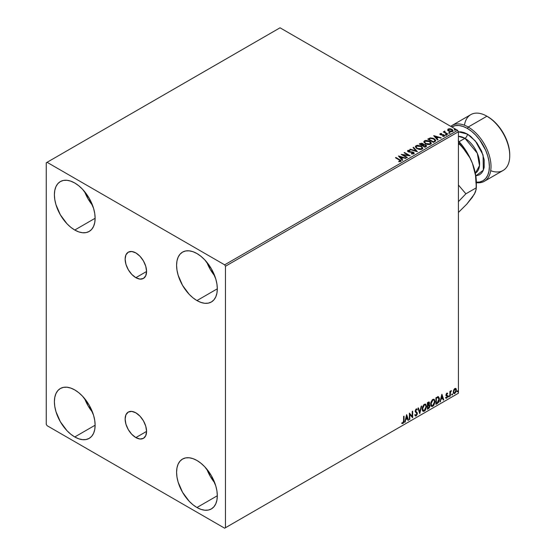 <?xml version="1.0" encoding="UTF-8"?>
<svg xmlns="http://www.w3.org/2000/svg" width="556" height="556" viewBox="0 0 556 556"><rect width="100%" height="100%" fill="white"/><g stroke="black" fill="none" stroke-linecap="round" stroke-linejoin="round"><path stroke-width="0.83" d="M135.852 277.68A15.158 8.75 60 0 1 125.948 264.322A15.158 8.75 60 0 1 128.276 252.174A15.158 8.75 60 0 1 135.852 252.924L139.959 256.233L143.434 260.924L145.755 266.282L146.576 271.488L135.852 277.68L131.751 274.365L128.276 269.674L125.948 264.322L125.135 259.11L125.948 254.843L128.276 252.174L131.751 251.5L135.852 252.924A15.158 8.75 60 0 1 145.755 266.282A15.158 8.75 60 0 1 143.434 278.431L139.959 279.105L135.852 277.68L146.576 271.488L145.755 275.755L143.434 278.431A15.158 8.75 60 0 1 135.852 277.68M135.852 437.586A15.158 8.75 60 0 1 125.948 424.221A15.158 8.75 60 0 1 128.276 412.072A15.158 8.75 60 0 1 135.852 412.823L139.959 416.138L143.434 420.829L145.755 426.188L146.576 431.393L135.852 437.586L131.751 434.271L128.276 429.579L125.948 424.221L125.135 419.015L125.948 414.748L128.276 412.072L131.751 411.398L135.852 412.823A15.158 8.75 60 0 1 145.755 426.188A15.158 8.75 60 0 1 143.434 438.337L139.959 439.011L135.852 437.586L146.576 431.393L145.755 435.661L143.434 438.337A15.158 8.75 60 0 1 135.852 437.586M206.846 469.16A28.801 16.624 -120 0 0 214.748 482.837L210.244 476.318L206.846 469.153M196.949 507.51A28.801 16.624 60 0 1 178.135 482.128A28.801 16.624 60 0 1 182.549 459.047A28.801 16.624 60 0 1 196.949 460.479L200.924 463.224L204.74 466.769L211.35 475.679L215.763 485.854L216.923 490.934L217.313 495.75L196.949 507.51L192.974 504.765L189.158 501.22L182.549 492.303L178.135 482.128L176.975 477.048L176.586 472.232L176.975 467.874L178.135 464.128L180.019 461.153L182.549 459.047L185.635 457.908L189.158 457.769L192.974 458.637L196.949 460.479A28.801 16.624 60 0 1 215.763 485.854A28.801 16.624 60 0 1 211.35 508.935L208.264 510.074L204.74 510.213L200.924 509.352L196.949 507.51L217.313 495.75L216.923 500.108L215.763 503.854L213.879 506.829L211.35 508.935A28.801 16.624 60 0 1 196.949 507.51M84.658 191.681A28.801 16.624 -120 0 0 92.56 205.359L88.056 198.84L84.658 191.681M74.761 230.031A28.801 16.624 60 0 1 55.947 204.65A28.801 16.624 60 0 1 60.361 181.569A28.801 16.624 60 0 1 74.761 183L78.737 185.746L82.552 189.29L89.162 198.2L93.575 208.375L94.735 213.455L95.125 218.272L74.761 230.031L70.786 227.286L66.97 223.741L60.361 214.825L55.947 204.65L54.787 199.569L54.398 194.753L54.787 190.395L55.947 186.649L57.831 183.675L60.361 181.569L63.447 180.429L66.97 180.29L70.786 181.159L74.761 183A28.801 16.624 60 0 1 93.575 208.375A28.801 16.624 60 0 1 89.162 231.456L86.076 232.596L82.552 232.735L78.737 231.873L74.761 230.031L95.125 218.272L94.735 222.629L93.575 226.375L91.691 229.357L89.162 231.456A28.801 16.624 60 0 1 74.761 230.031M206.846 262.224A28.801 16.624 -120 0 0 214.748 275.901L210.244 269.382L206.846 262.224M196.949 300.574A28.801 16.624 60 0 1 178.135 275.192A28.801 16.624 60 0 1 182.549 252.118A28.801 16.624 60 0 1 196.949 253.543L200.924 256.288L204.74 259.833L211.35 268.743L215.763 278.924L216.923 284.005L217.313 288.814L196.949 300.574L192.974 297.828L189.158 294.284L182.549 285.374L178.135 275.192L176.975 270.112L176.586 265.302L176.975 260.938L178.135 257.199L180.019 254.217L182.549 252.118L185.635 250.971L189.158 250.832L192.974 251.701L196.949 253.543A28.801 16.624 60 0 1 215.763 278.924A28.801 16.624 60 0 1 211.35 301.998L208.264 303.145L204.74 303.284L200.924 302.415L196.949 300.574L217.313 288.814L216.923 293.179L215.763 296.918L213.879 299.899L211.35 301.998A28.801 16.624 60 0 1 196.949 300.574M84.658 398.61A28.801 16.624 -120 0 0 92.56 412.295L88.056 405.769L84.658 398.61M74.761 436.96A28.801 16.624 60 0 1 55.947 411.586A28.801 16.624 60 0 1 60.361 388.505A28.801 16.624 60 0 1 74.761 389.93L78.737 392.675L82.552 396.219L89.162 405.136L93.575 415.311L94.735 420.392L95.125 425.208L74.761 436.96L70.786 434.215L66.97 430.671L60.361 421.761L55.947 411.586L54.787 406.505L54.398 401.689L54.787 397.325L55.947 393.585L57.831 390.604L60.361 388.505L63.447 387.365L66.97 387.219L70.786 388.088L74.761 389.93A28.801 16.624 60 0 1 93.575 415.311A28.801 16.624 60 0 1 89.162 438.392A28.801 16.624 60 0 1 74.761 436.96L95.125 425.208L94.735 429.566L93.575 433.312L91.691 436.286L89.162 438.385L86.076 439.532L82.552 439.671L78.737 438.802L74.761 436.96M46.252 162.776L46.252 424.263L47.065 425.674L224.645 528.2L458.429 393.224L225.458 527.727L225.458 266.241L458.429 131.737L458.429 393.224L458.429 131.737L457.616 130.326L224.645 264.83L47.065 162.303L280.036 27.8L457.616 130.326L280.036 27.8L46.252 162.776L46.252 424.263L47.065 425.674L224.645 528.2L225.458 527.727L225.458 266.241L224.645 264.83L47.065 162.303L46.252 162.776M455.628 388.359L456.031 388.623L454.85 388.512L453.668 389.992L453.335 392.745L453.633 393.356L454.662 393.592L456.24 391.466L456.135 388.755L455.531 388.338L454.495 388.776L453.237 391.945L453.898 393.585L454.85 393.495L456.455 390.09L455.802 388.435M449.88 396.282L450.318 396.025L450.457 392.355L451.34 390.646L450.318 391.924L450.318 391.215L449.88 391.473L449.88 396.282L450.318 396.025L450.388 392.724L451.409 390.666L450.318 391.924L450.318 391.215L449.88 391.473L449.88 396.282M447.052 393.655L446.537 393.53L447.427 393.898L447.684 393.335L447.281 393.071L447.684 393.335L446.475 393.467L446.009 395.073L447.212 396.81L445.856 398.033L446.76 398.165L447.559 397.026L447.608 395.719L446.44 394.607L447.684 393.335L446.836 393.141L446.002 394.885L447.246 396.518L446.711 397.603L446.107 397.443L446.051 398.214L445.724 398.026M437.238 403.58L438.559 402.363L439.316 400.32L439.365 398.235L438.309 396.72L435.918 397.755L435.918 404.344L437.238 403.58L435.918 403.969L437.238 403.58L439.421 399.111L438.135 396.713L435.918 397.755L435.918 404.344L437.238 403.58M427.432 409.237L429.142 408.104L429.844 406.651L429.788 405.199L429.023 404.775L429.552 403.267L429.03 401.953L427.432 402.655L427.432 409.237L428.572 408.584L429.92 405.936L429.023 404.775L429.552 403.065L429.162 402.002L427.432 402.655L427.432 409.237M419.759 413.671L421.656 405.991L421.184 406.262L419.794 412.059L418.411 407.868L417.931 408.139L419.759 413.671L421.656 405.991L421.184 406.262L419.794 412.059L418.411 407.868L417.931 408.139L419.759 413.671M409.814 419.412L409.814 414.512L412.67 417.764L412.67 411.183L412.232 411.433L412.232 416.347L409.376 413.08L409.376 419.662L409.814 419.412L409.376 419.287L409.814 419.412L409.814 414.512L412.67 417.764L412.67 411.183L412.232 411.433L412.232 416.347L409.376 413.08L409.376 419.662L409.814 419.412M401.918 423.38L402.996 423.519L402.676 423.325L403.531 422.192L403.719 420.419L402.676 423.325L402.996 423.519L404.038 420.607L404.038 416.159L403.6 416.416L403.552 421.837L403.1 422.762L402.141 422.741L401.918 423.38L402.996 423.519L403.927 422.129L404.038 416.159L403.6 416.416L403.6 420.795L402.996 422.845L402.141 422.741L402.141 423.526M406.603 414.686L404.775 422.324L405.838 419.599L407.437 418.675L408.021 420.447L408.5 420.169L406.672 414.644L404.775 422.324L405.838 419.599L407.437 418.675L408.021 420.447L408.5 420.169L406.603 414.686M415.158 415.832L416.333 415.276L417.021 413.261L415.818 415.742L416.145 415.93L417.347 413.449L415.283 410.863L415.86 411.53L415.269 410.641L415.839 409.48L415.269 410.641L415.589 410.835L416.166 409.668L415.839 409.48L416.93 410.071L417.271 409.466L416.646 408.882L417.271 409.466L416.173 408.987L415.151 411.113L416.91 413.692L416.11 415.269L415.221 414.686L414.859 415.228L415.401 415.978L416.145 415.93L417.271 414.109L417.202 412.691L415.589 410.835L416.041 409.758L416.93 410.071L417.271 409.466L416.548 408.875L415.909 409.188L415.207 411.6L416.903 413.81L416.11 415.269L415.221 414.686L415.123 415.714L416.145 415.93L415.249 415.86M422.171 409.014L422.463 410.578L423.401 411.405L425.34 410.279L426.549 406.749L425.715 404.191L423.832 404.657L422.296 407.77L422.171 409.014L423.074 411.28L424.374 411.176L426.556 406.45L425.66 404.156L424.339 404.275L422.171 409.014M430.65 404.122L430.942 405.678L431.88 406.505L433.819 405.38L435.028 401.856L434.194 399.291L432.311 399.764L430.775 402.871L430.65 404.122L431.553 406.387L432.853 406.283L435.035 401.557L434.139 399.264L432.818 399.382L430.65 404.122M441.839 394.343L440.011 401.981L441.075 399.257L442.673 398.332L443.257 400.105L443.737 399.827L441.909 394.294L440.011 401.981L441.075 399.257L442.673 398.332L443.257 400.105L443.737 399.827L441.839 394.343M448.49 396.623L449.012 396.81L449.13 395.886L448.511 396.421L448.852 396.956L449.22 396.199L448.852 395.858L448.49 396.623L448.852 396.956M451.854 394.677L452.375 394.871L452.494 393.947L451.875 394.475L452.216 395.017L452.584 394.253L452.216 393.919L451.854 394.677L452.216 395.017M457.338 391.514L457.859 391.709L457.977 390.778L457.352 391.313L457.699 391.848L458.068 391.09L457.699 390.75L457.338 391.514L457.699 391.848M447.67 130.083L450.026 131.689L452.063 131.682L452.987 130.973L452.292 129.555L450.304 128.756L448.351 128.909L447.67 130.083L448.727 131.181L452.48 131.494L453.036 130.716L451.945 129.326L450.033 128.721L448.164 129.006L447.622 130.167M447.434 134.323L447.872 134.072L444.897 132.189L444.869 131.07L444.202 131.369L444.32 132.015L443.264 131.918L447.434 134.323L447.872 134.072L445.113 132.397L444.869 131.07L444.397 131.181L444.32 132.015L443.264 131.918L447.434 134.323M442.784 136.366L443.827 136.276L443.827 135.9L442.784 135.991L442.923 136.359L444.39 136.164L444.112 134.934L444.112 135.31L443.32 134.649L443.32 135.025L442.18 135.004L443.32 135.025L443.32 134.649L441.054 134.948L440.693 133.906L441.693 133.836L441.596 133.482L440.157 133.628L439.879 134.204L440.588 134.83L443.897 135.358L443.827 135.9L442.784 135.991L442.923 136.359L444.237 136.241L444.682 135.525L443.542 134.698L440.832 134.476L440.609 133.975L441.693 133.836L441.596 133.482L440.157 133.628L440.157 134.003L441.596 133.857M434.799 141.62L435.598 140.953L435.647 140.14L433.353 138.333L430.462 137.881L427.772 139.09L433.471 142.385L435.723 140.522L434.201 138.757L430.198 137.93L427.772 139.09L433.471 142.385L434.799 141.62M423.498 144.685L422.824 143.58L422.824 143.955L421.274 143.538L420.093 143.9L422.824 143.955L422.824 143.58L420.093 143.524L419.287 143.99L424.992 147.277L426.577 146.221L425.861 144.907L423.498 144.588L423.137 143.796L421.795 143.212L419.287 143.99L424.992 147.277L426.654 145.922L425.861 144.907L423.519 144.442L423.519 144.817M417.313 151.712L413.511 147.319L413.038 147.597L415.978 150.898L410.265 149.196L409.786 149.474L417.389 151.67L413.511 147.319L413.038 147.597L415.978 150.898L410.265 149.196L409.786 149.474L417.313 151.712M407.374 157.452L403.128 154.999L410.224 155.805L404.525 152.511L404.08 152.768L408.333 155.221L401.23 154.415L406.936 157.702L407.374 157.452L403.128 154.999L410.224 155.805L404.525 152.511L404.08 152.768L408.333 155.221L401.23 154.415L406.936 157.702L407.374 157.452M400.702 161.469C401.272 160.795 400.959 160.211 399.743 159.718L395.893 157.494L395.455 157.744L400.23 160.628L400.028 161.177L398.749 161.33L398.965 161.713L400.702 161.469L400.897 160.51L395.893 157.494L395.455 157.744L399.25 159.933L400.111 161.136L398.749 161.33L398.965 161.713L400.702 161.469L401.091 160.948L401.091 161.323M398.457 156.014L402.329 160.364L402.808 160.086L401.564 158.696L403.169 157.772L406.054 158.21L398.527 155.972L402.329 160.364L402.808 160.086L401.564 158.696L403.169 157.772L406.054 158.21L398.457 156.014M407.555 151.128L407.882 150.405L408.194 151.76L413.059 152.546L413.226 153.942L411.384 153.908L413.226 153.942L413.226 153.567L411.384 153.532L411.315 153.901L413.845 153.887L414.22 153.067L412.906 152.038L408.82 151.6L408.347 150.829L409.953 150.725L409.946 150.328L408.09 150.308L407.548 151.107L408.431 151.885L413.351 152.775L413.226 153.567L411.384 153.532L411.315 153.901L413.845 153.887L414.255 153.289L413.504 152.295L408.604 151.496L408.458 150.745L409.953 150.725L409.946 150.328L407.882 150.405L407.52 150.94M416.903 148.688L420.816 149.529L422.31 148.973L422.796 147.986L420.996 145.992L417.306 145.29L415.923 145.769L415.339 146.666L416.903 148.688L422.073 149.133L422.803 148.084L421.26 146.138L416.048 145.693L415.339 146.749L416.903 148.688M425.382 143.789L429.301 144.629L430.789 144.08L431.275 143.087L430.636 141.898L429.197 140.96L425.792 140.39L424.402 140.87L423.818 141.766L425.382 143.789L430.552 144.233L431.282 143.184L429.739 141.245L424.527 140.793L423.818 141.856L425.382 143.789M433.694 135.671L437.565 140.022L438.045 139.744L436.801 138.354L438.399 137.429L441.29 137.867L433.763 135.629L437.565 140.022L438.045 139.744L436.801 138.354L438.399 137.429L441.29 137.867L433.694 135.671M445.641 134.893L446.593 134.705L445.627 134.364L445.641 134.893L446.482 134.955L446.371 134.469L445.537 134.406L445.641 134.893L445.537 134.406M449.005 132.953L449.957 132.759L449.102 132.397L449.005 132.953L449.846 133.016L449.734 132.53L448.894 132.467L449.005 132.953L448.894 132.467M454.488 129.784L455.44 129.597L454.579 129.235L454.488 129.784L455.329 129.847L455.218 129.36L454.377 129.298L454.488 129.784L454.377 129.298M401.084 161.24L399.743 160.093L401.05 161.129M400.299 161.184L398.749 161.706L400.111 161.511L400.244 161.025M398.833 156.444L405.63 158.46L398.833 156.444M401.564 159.072L402.586 160.218L401.564 159.072M399.868 157.167L401.168 158.627L402.391 157.918L401.168 158.627L399.868 156.792L402.391 157.543L401.168 158.251L399.868 157.167M401.918 154.811L408.333 155.597L408.333 155.221L408.333 155.597L401.918 154.811M404.407 152.956L404.525 152.511L409.55 155.791L404.407 152.956M403.128 155.381L407.048 157.64L403.128 155.381M413.518 153.56L413.525 153.143L413.226 153.567M413.226 153.942L413.059 152.921M407.882 150.405L407.882 150.78L409.946 150.704L409.946 150.328L409.946 150.725L408.34 150.62L407.52 151.295M408.604 151.496L408.458 150.745M408.604 151.871L410.717 152.156L410.717 151.781L410.717 152.156L413.504 152.671L413.504 152.295L414.123 153.227L412.906 152.413L409.063 152.059L408.271 151.301M410.217 149.599L410.265 149.196L410.265 149.578L415.978 151.274L415.978 150.898L415.978 151.274L410.217 149.599M413.261 147.847L413.511 147.319L417.007 151.621L413.261 147.847M415.353 146.944L416.048 145.693L416.048 146.068L421.26 146.513L421.26 146.138L422.782 148.264M422.796 148.362L421.511 146.666L418.758 145.679L416.319 145.929L415.339 147.041M421.99 147.917L421.476 149.182L419.314 149.467L416.951 148.556L416.09 147.187M422.067 148.355L421.476 149.182L421.476 148.806L421.476 149.182L417.341 148.806L416.103 147.083M416.652 146.019L420.822 146.388L422.067 147.91L421.476 148.806L417.341 148.431L416.083 146.874L416.652 146.019L418.133 145.686L421.024 146.513L421.99 147.542L421.983 148.299L420.468 149.112L417.771 148.654L416.166 147.284L416.652 146.019M423.498 144.588L423.498 144.963L425.861 145.29L425.861 144.907L426.626 146.103M426.633 146.117L425.354 145.053L423.498 144.963M425.917 145.797L424.847 147.062L422.727 145.464L423.714 144.97L425.416 145.165L425.917 145.797L425.347 146.777L425.917 146.172L424.847 147.062L425.347 146.402L424.847 146.687L422.727 145.464L424.847 147.062L422.727 145.464L424.617 144.901L425.875 145.971M422.887 144.803L422.143 145.505L420.315 144.449L420.767 143.809L422.393 143.837L422.887 144.449L422.365 145.373L422.831 144.623M422.365 144.998L422.143 145.505L422.365 144.998L420.315 144.073L422.143 145.505L420.315 144.073L422.219 143.747L422.887 144.428L422.365 144.998M423.832 142.051L424.527 140.793L424.527 141.175L429.739 141.62L429.739 141.245L431.261 143.372M431.275 143.469L429.99 141.773L427.244 140.786L424.798 141.029L423.818 142.141M430.469 143.024L429.955 144.282L427.793 144.574L425.43 143.663L424.569 142.294M430.546 143.455L429.955 144.282L429.955 143.907L429.955 144.282L425.82 143.914L424.582 142.183M425.132 141.12L429.301 141.495L430.552 143.017L429.955 143.907L425.82 143.538L424.562 141.982L425.132 141.12L426.612 140.786L429.691 141.745L430.462 143.399L428.947 144.219L426.25 143.761L424.645 142.385L425.132 141.12M428.092 139.278L430.198 137.93L430.198 138.305L434.201 139.132L434.201 138.757L435.702 140.71L434.445 139.278L431.852 138.284L429.969 138.361L428.092 139.278M434.924 140.557L434.736 141.245L433.326 142.169L428.794 139.174L430.504 138.374L433.763 139.007L434.945 140.744L433.326 142.169L433.798 141.523L433.326 141.794L428.794 139.174L430.504 138.374L432.276 138.409L434.514 139.556L434.827 140.758M434.069 136.095L440.866 138.117L434.069 136.095M436.801 138.729L437.822 139.876L436.801 138.729M435.098 136.825L436.404 138.284L437.628 137.575L436.404 138.284L435.098 136.449L437.628 137.2L436.404 137.902L435.098 136.825M440.832 134.476L440.693 133.906M444.39 136.164L444.717 135.706M444.682 135.907L444.112 135.31L444.675 135.879M439.9 134.246L440.157 133.628L440.415 134.74L443.695 135.198L443.827 136.276L443.695 135.581L443.827 136.276L443.334 136.394M443.695 135.198L443.827 135.9M440.157 133.628L439.859 134.427M441.221 133.836L439.886 134.274M444.001 135.914L443.827 136.276M440.832 134.851L440.609 134.35M445.641 135.268L445.537 134.781L446.371 134.844L446.371 134.469L446.482 135.33M446.482 134.955L446.371 134.469M446.517 134.955L445.495 134.809M444.32 132.391L443.591 132.106L443.709 131.661L444.32 132.391L444.397 131.181L444.32 132.015M444.397 131.181L444.897 131.487L444.161 131.855M444.737 131.974L444.835 131.515M444.835 131.897L445.113 132.773L447.545 134.26L444.689 132.113M449.005 133.329L448.894 132.842L449.734 132.905L449.734 132.53L449.846 133.391M449.846 133.016L449.734 132.53M449.88 133.009L448.859 132.87M447.67 130.458L448.164 129.006L448.164 129.381L450.033 129.096L450.033 128.721L450.033 129.096L451.945 129.701L451.945 129.326L453.008 130.896M452.987 131.348L452.584 130.18L450.568 129.18L448.567 129.201L447.643 129.979M452.334 130.841L451.965 131.577L450.506 131.765L448.9 131.14L448.324 130.076M448.678 129.673L449.165 131.306L448.303 130.229L448.678 129.298L451.507 129.583L452.355 130.625L451.965 131.577L452.355 131.001L449.165 130.931L449.165 131.306L451.965 131.577L451.965 131.202L449.165 130.931L448.678 129.298L449.373 129.096L451.507 129.583L452.327 130.806M454.488 130.16L454.377 129.673L455.218 129.743L455.218 129.36L455.329 130.222M455.329 129.847L455.218 129.36M455.364 129.847L454.342 129.701M402.391 157.543L401.168 158.251L399.868 156.792L402.391 157.543M437.628 137.2L436.404 137.902L435.098 136.449L437.628 137.2M448.331 130.028L448.678 129.298M401.814 423.338L402.676 423.325L401.599 423.192M406.526 414.991L408.5 420.169L407.916 420.127L406.526 414.991M407.11 418.487L405.512 419.412L405.248 422.046L404.879 421.886L405.512 419.412L407.11 418.487M406.311 416.062L406.026 418.814L406.311 416.062L407.249 418.105L406.026 418.814L406.311 416.062M409.376 413.122L412.232 416.347L409.376 413.122M412.343 411.37L412.343 417.549L412.343 411.37M409.494 414.324L409.494 419.224L409.494 414.324M416.11 415.269L415.499 415.151M414.894 414.498L415.784 415.082M417.271 409.466L416.173 408.987M416.944 409.279L416.687 409.737L416.944 409.279M416.166 409.668L416.93 410.071M415.839 409.48L416.222 409.438M415.464 415.151L415.033 414.776M418.188 407.993L419.794 412.059L418.188 407.993M421.233 406.234L419.578 413.129L421.233 406.234M425.493 404.08L426.556 406.45L426.23 406.262L424.047 410.988L424.374 411.176L422.914 411.169M422.692 411.058L424.304 410.821L425.708 408.827L426.23 406.262L425.701 404.288M426.111 405.15L425.945 404.678M423.262 410.495L422.379 409.452L422.595 406.777L423.825 404.886L425.118 404.712M425.25 404.803L424.033 404.747L425.409 404.872L426.118 406.7L424.353 410.509L423.331 410.585L422.282 408.57L423.172 410.474M422.609 408.757L424.353 404.942L424.033 404.747L422.282 408.57L422.609 408.757L423.582 405.678L424.562 404.837L425.528 404.956L426.098 407.194L425.138 409.786L423.582 410.682L422.609 408.757M428.982 401.939L429.552 403.065L429.232 402.871L428.697 404.58L429.023 404.775L428.697 404.587L429.92 405.936L429.593 405.748L428.252 408.396L428.572 408.584L427.432 408.862L429.26 407.221L429.274 404.74M429.503 404.858L429.023 404.775M428.94 404.163L428.905 401.863M429.156 405.998L428.467 405.22L427.55 405.671L428.794 405.407L429.482 406.186L428.377 408.021L427.55 408.125L427.55 405.671L429.058 405.498M428.002 402.627L428.787 403.142L428.002 402.627L427.55 402.892L429.114 403.329L427.877 405.185L427.55 402.892L428.6 402.537M428.328 402.815L429.114 403.329L429.037 403.899L427.877 405.185L427.55 402.892L427.55 404.997L427.877 405.185L427.877 403.079L428.822 402.676L429.114 403.329M428.794 405.407L429.44 405.831L429.183 407.277L427.877 408.312L427.55 405.671L427.55 408.125L427.877 408.312L427.877 405.859L429.211 405.47L428.467 405.22M433.972 399.187L435.035 401.557L434.709 401.369L432.526 406.095L432.853 406.283L431.393 406.276M431.171 406.158L432.783 405.922L434.187 403.927L434.709 401.369L434.187 399.396M434.59 400.25L434.424 399.785M431.741 405.602L430.858 404.56L431.074 401.877L432.304 399.993L433.604 399.813M433.729 399.91L432.512 399.854L433.888 399.979L434.597 401.807L432.839 405.616L431.81 405.692L430.761 403.677L431.658 405.574M431.088 403.864L432.839 400.042L432.512 399.854L430.761 403.677L431.088 403.864L432.061 400.786L433.041 399.945L434.007 400.056L434.577 402.301L433.617 404.886L432.068 405.79L431.088 403.864M438.628 396.831L438.135 396.713M437.808 396.525L439.421 399.111L439.101 398.923L436.912 403.392L438.114 402.349L438.927 400.452L439.038 398.047L438.427 396.734M438.184 397.491L438.934 398.652L438.781 400.834L437.996 402.301L436.356 403.413L436.356 398.179L438.184 397.491L436.029 397.992L437.906 397.47L438.983 399.361L437.996 402.301L436.029 403.225L436.029 397.992L436.029 403.225L436.029 397.992L438.093 397.415M441.763 394.649L443.737 399.827L443.153 399.785L441.763 394.649M442.347 398.145L440.748 399.069L440.484 401.703L440.116 401.543L440.748 399.069L442.347 398.145M441.547 395.719L441.262 398.471L441.547 395.719L442.486 397.762L441.262 398.471L441.547 395.719M447.684 393.335L446.836 393.141M447.358 393.148L447.121 393.662L447.358 393.148M447.1 393.711L446.537 393.53L446.114 394.419L446.44 394.607L446.864 393.717L447.427 393.898M446.544 394.982L447.538 395.58L446.544 394.982L447.538 395.58L447.212 395.392L447.358 396.053L447.684 396.24L447.538 395.58M445.856 398.033L446.76 398.165L447.684 396.24L447.358 396.053L446.433 397.978L446.76 398.165L445.53 397.846M446.711 397.603L446.107 397.443M445.78 397.255L446.385 397.415M446.141 395.545L447.142 396.122M446.197 395.657L445.815 395.358M446.35 395.705L447.024 396.025M445.697 398.006L447.003 397.373L447.107 395.26M446.218 394.795L446.537 393.53M449.22 396.199L448.894 396.011L448.525 396.769L448.164 396.428M448.49 396.789L448.873 395.83M449.992 391.403L450.318 391.924L449.992 391.403M450.617 391.181L450.999 390.75L451.201 391.299L450.652 391.16M450.214 391.869L450.318 396.025L449.88 395.907L450.242 391.785M452.584 394.253L452.257 394.065L451.889 394.829L451.528 394.489M451.847 394.85L452.236 393.891M456.031 388.623L456.455 390.09L456.128 389.902L454.523 393.307L454.85 393.495L453.738 393.474M453.481 393.342L454.711 393.189L455.739 391.758L456.128 389.68L455.6 388.331M455.343 388.998L454.523 388.915L456.017 390.347L454.85 392.904L454.155 392.953L453.355 391.507L453.703 392.668L453.633 390.11L454.384 389.012L455.253 388.915M454.85 389.11L455.579 389.103L456.017 390.187L454.989 392.814L454.12 392.932L453.682 391.855L453.953 390.305L454.85 389.11L454.523 388.915L453.355 391.507L453.682 391.695L454.85 389.11L455.51 389.061L455.183 388.873M458.068 391.09L457.741 390.903L457.373 391.66L457.011 391.327M457.331 391.681L457.72 390.722M407.249 418.105L406.026 418.814L406.638 416.249L407.249 418.105M442.486 397.762L441.262 398.471L441.874 395.907L442.486 397.762M224.645 264.83L457.616 130.326L458.429 131.737L225.458 266.241L224.645 264.83M225.458 527.727L458.429 393.224L225.458 527.727M484.332 181.305L503.069 170.49A32.255 18.626 -120 0 0 508.01 144.643A32.255 18.626 -120 0 0 486.945 116.218L492.046 119.651L496.174 123.481L499.976 128.019L503.305 133.106L506.043 138.534L508.073 144.094L509.324 149.585L509.748 154.783A31.101 17.959 -120 0 0 487.758 116.691L486.945 116.218L468.208 127.032A32.255 18.626 60 0 1 489.28 155.458A32.255 18.626 60 0 1 484.332 181.305A32.255 18.626 60 0 1 476.353 182.674A32.255 18.626 -120 0 0 490.635 161.539A32.255 18.626 -120 0 0 468.208 127.032L467.394 128.443A31.101 17.959 60 0 1 488.905 160.976A31.101 17.959 60 0 1 476.353 182.208M475.811 182.166L479.613 182.014L482.942 180.776L485.68 178.511L487.709 175.293L488.96 171.248L489.384 166.543L488.96 161.344L487.709 155.854L485.68 150.287L479.613 139.778L475.811 135.24L471.683 131.411L467.394 128.443A31.101 17.959 60 0 0 451.764 126.949L455.169 125.67L458.978 125.517L463.099 126.455L467.394 128.443L468.208 127.032A32.255 18.626 -120 0 0 450.735 126.351A32.255 18.626 60 0 1 452.077 125.434A32.255 18.626 60 0 1 468.208 127.032L486.945 116.218A32.255 18.626 60 0 1 509.748 155.722A32.255 18.626 60 0 1 490.705 170.699M458.429 131.841L467.394 134.086A3.454 1.995 -60 0 1 464.948 138.319L458.429 136.324A20.739 11.975 -120 0 1 464.948 138.319L459.089 141.704L464.948 138.319A3.454 1.995 120 0 0 467.394 134.086L464.051 132.543L460.848 131.814L457.887 131.932M475.352 173.187A20.739 11.975 -120 0 0 478.487 156.563A20.739 11.975 -120 0 0 464.948 138.319L477.277 153.213L479.508 165.653L475.352 173.187L476.353 182.528A41.471 23.943 -120 0 0 472.426 163.332L475.352 173.187M458.248 140.793L464.879 149.043L470.293 158.418L472.426 163.332L475.505 175.265L476.353 187.768L465.872 193.815L458.429 201.626L465.872 193.815L458.429 185.023L465.872 193.815L476.353 187.768L475.519 191.709L474.31 194.218L470.293 199.646M474.122 194.197L472.426 197.192L466.811 204.108L458.429 212.427L466.811 204.108L474.31 194.218L476.158 189.582L476.158 181.506M475.505 175.265L472.426 163.332L469.862 157.793L463.259 148.271L459.423 144.129L458.429 144.706L459.423 144.129L458.429 142.51L466.769 152.796L469.862 157.793L472.426 163.332A41.471 23.943 -120 0 0 458.429 140.988M464.448 125.225A32.255 18.626 60 0 1 486.945 116.218A32.255 18.626 -120 0 0 470.814 114.619L452.077 125.434M475.832 175.898L479.487 174.792L481.614 173.027L483.199 170.525L484.172 167.384L484.172 159.676L481.614 151.079L476.895 142.906L470.73 136.394L467.394 134.086L475.345 140.946L483.067 154.985L483.345 170.178L475.832 175.898M408.243 151.044L408.243 151.42M422.803 148.084L422.803 148.459M422.067 147.91L422.067 148.285M416.083 146.874L416.083 147.257M422.887 144.449L422.887 144.824M431.282 143.184L431.282 143.559M430.552 143.017L430.552 143.392M424.562 141.982L424.562 142.357M440.554 134.114L440.554 134.489M444.015 135.629L444.015 136.005M446.607 134.774L446.607 135.15M449.971 132.828L449.971 133.211M453.036 130.716L453.036 131.091M452.355 130.625L452.355 131.001M455.454 129.666L455.454 130.041M486.945 116.218L487.758 116.691M509.748 155.722L509.748 154.783M476.353 182.528L476.353 187.768"/></g></svg>

